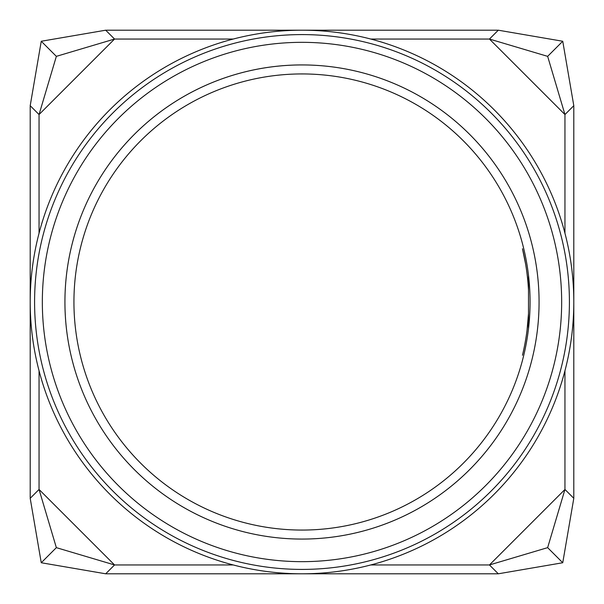 <?xml version="1.0" encoding="UTF-8"?>
<svg xmlns="http://www.w3.org/2000/svg" width="604" height="604" viewBox="0 0 604 604"><rect width="100%" height="100%" fill="white"/><g stroke="black" fill="none" stroke-linecap="round" stroke-linejoin="round"><path stroke-width="0.91" d="M302 30.2A271.8 271.8 0 0 1 537.386 437.9A271.8 271.8 0 0 1 66.614 437.9A271.8 271.8 0 0 1 302 30.2M302 569.413A267.413 267.413 0 0 0 569.413 302A267.413 267.413 0 0 0 302 34.587A267.413 267.413 0 0 0 34.587 302A267.413 267.413 0 0 0 302 569.413M302 561.66A259.66 259.66 0 0 0 526.877 172.17A259.66 259.66 0 0 0 77.123 172.17A259.66 259.66 0 0 0 302 561.66M302 539.07A237.07 237.07 0 0 1 96.693 183.465A237.07 237.07 0 0 1 507.307 183.465A237.07 237.07 0 0 1 302 539.07A237.078 237.078 -96.4 0 0 534.178 254.073M302 64.922A237.078 237.078 83.6 0 0 69.822 349.927M302 530.063A228.063 228.063 0 0 1 73.937 302A228.063 228.063 0 0 1 302 73.937A228.063 228.063 0 0 1 530.063 302A228.063 228.063 0 0 1 302 530.063M527.05 330.131L528.5 313.642M525.012 260.709L522.513 248.954L525.608 264.076M525.133 261.366L522.513 248.954L525.216 261.842M525.359 262.642L522.513 248.954M370.773 39.049L489.451 39.049L564.951 114.549L547.647 56.353L562.747 41.253L573.8 105.7L564.951 114.549L564.951 233.227M522.46 248.742A226.802 226.802 0 0 1 528.5 290.298M528.5 313.702A226.802 226.802 0 0 1 522.46 355.258M564.951 370.773L564.951 489.451L573.8 498.3L573.8 105.7M233.227 564.951L114.549 564.951L105.7 573.8L498.3 573.8L489.451 564.951L370.773 564.951M547.647 547.647L489.451 564.951L564.951 489.451L547.647 547.647L562.747 562.747L498.3 573.8M39.049 233.227L39.049 114.549L30.2 105.7L30.2 498.3L39.049 489.451L39.049 370.773M56.353 547.647L39.049 489.451L114.549 564.951L56.353 547.647L41.253 562.747L30.2 498.3M528.5 328.629L528.5 275.371M547.647 56.353L489.451 39.049L498.3 30.2L105.7 30.2L114.549 39.049L233.227 39.049M56.353 56.353L114.549 39.049L39.049 114.549L56.353 56.353L41.253 41.253L105.7 30.2M498.3 30.2L562.747 41.253M573.8 498.3L562.747 562.747M105.7 573.8L41.253 562.747M30.2 105.7L41.253 41.253"/></g></svg>

